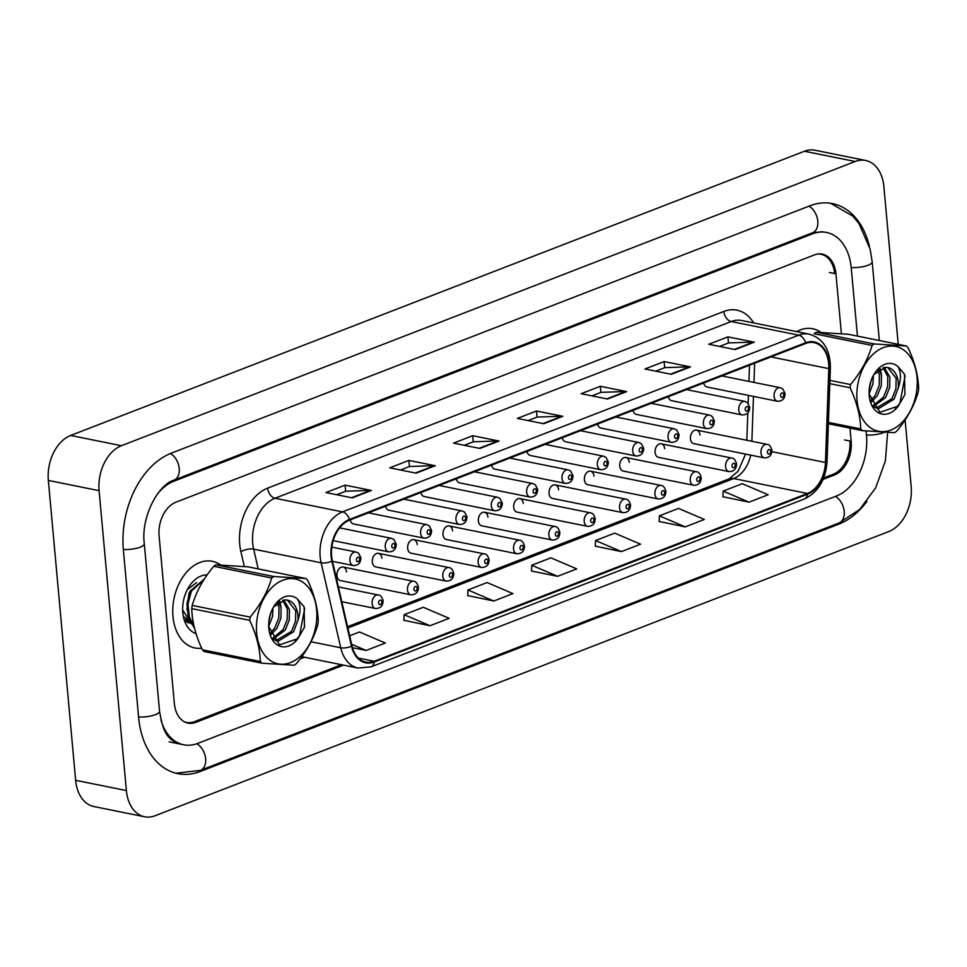 <?xml version="1.0" encoding="UTF-8"?>
<svg xmlns="http://www.w3.org/2000/svg" width="967" height="967" viewBox="0 0 967 967"><rect width="100%" height="100%" fill="white"/><g stroke="black" fill="none" stroke-linecap="round" stroke-linejoin="round"><path stroke-width="1.45" d="M346.524 571.956A6.902 4.714 101.4 0 0 343.116 567.037A6.902 4.714 101.4 0 0 336.963 575.667A6.902 4.714 101.4 0 0 340.372 580.575L410.878 594.826A6.902 4.714 -78.6 0 1 407.47 589.906A6.902 4.714 -78.6 0 1 413.622 581.288C415.713 581.3 417.321 583.21 418.433 587.017C418.385 592.155 415.87 594.765 410.878 594.826M381.88 558.261A6.902 4.714 101.4 0 0 378.46 553.354A6.902 4.714 101.4 0 0 372.307 561.972A6.902 4.714 101.4 0 0 375.728 566.892L446.234 581.131A6.902 4.714 -78.6 0 1 442.813 576.211A6.902 4.714 -78.6 0 1 448.966 567.593C451.057 567.617 452.665 569.527 453.777 573.322C453.728 578.471 451.214 581.07 446.234 581.131M417.224 544.578A6.902 4.714 101.4 0 0 413.803 539.659A6.902 4.714 101.4 0 0 407.651 548.277A6.902 4.714 101.4 0 0 411.072 553.197L481.578 567.436A6.902 4.714 -78.6 0 1 478.157 562.528A6.902 4.714 -78.6 0 1 484.31 553.898C486.413 553.922 488.009 555.832 489.121 559.639C489.072 564.776 486.558 567.375 481.578 567.436M452.568 530.883A6.902 4.714 101.4 0 0 449.159 525.963A6.902 4.714 101.4 0 0 443.007 534.594A6.902 4.714 101.4 0 0 446.416 539.501L516.922 553.753A6.902 4.714 -78.6 0 1 513.513 548.833A6.902 4.714 -78.6 0 1 519.666 540.215C521.757 540.227 523.365 542.136 524.477 545.944C524.428 551.081 521.914 553.68 516.922 553.753M487.924 517.188A6.902 4.714 101.4 0 0 484.503 512.268A6.902 4.714 101.4 0 0 478.351 520.899A6.902 4.714 101.4 0 0 481.771 525.806L552.278 540.057A6.902 4.714 -78.6 0 1 548.857 535.138A6.902 4.714 -78.6 0 1 555.01 526.519C557.101 526.532 558.708 528.441 559.82 532.249C559.772 537.386 557.258 539.997 552.278 540.057M523.268 503.493A6.902 4.714 101.4 0 0 519.847 498.585A6.902 4.714 101.4 0 0 513.695 507.204A6.902 4.714 101.4 0 0 517.115 512.123L587.622 526.362A6.902 4.714 -78.6 0 1 584.201 521.443A6.902 4.714 -78.6 0 1 590.353 512.824C592.457 512.848 594.052 514.758 595.164 518.554C595.116 523.703 592.602 526.302 587.622 526.362M558.612 489.81A6.902 4.714 101.4 0 0 555.203 484.89A6.902 4.714 101.4 0 0 549.051 493.508A6.902 4.714 101.4 0 0 552.459 498.428L622.966 512.667A6.902 4.714 -78.6 0 1 619.557 507.76A6.902 4.714 -78.6 0 1 625.709 499.129C627.801 499.153 629.408 501.063 630.52 504.871C630.472 510.008 627.958 512.607 622.966 512.667M593.968 476.115A6.902 4.714 101.4 0 0 590.547 471.195A6.902 4.714 101.4 0 0 584.394 479.825A6.902 4.714 101.4 0 0 587.815 484.733L658.322 498.984A6.902 4.714 -78.6 0 1 654.901 494.064A6.902 4.714 -78.6 0 1 661.053 485.446C663.144 485.458 664.752 487.368 665.864 491.176C665.816 496.313 663.302 498.912 658.322 498.984M629.312 462.419A6.902 4.714 101.4 0 0 625.891 457.512A6.902 4.714 101.4 0 0 619.738 466.13A6.902 4.714 101.4 0 0 623.159 471.038L693.665 485.289A6.902 4.714 -78.6 0 1 690.245 480.369A6.902 4.714 -78.6 0 1 696.397 471.751C698.5 471.763 700.096 473.673 701.208 477.48C701.16 482.618 698.645 485.229 693.665 485.289M664.655 448.724A6.902 4.714 101.4 0 0 661.247 443.817A6.902 4.714 101.4 0 0 655.082 452.435A6.902 4.714 101.4 0 0 658.503 457.355L729.009 471.594A6.902 4.714 -78.6 0 1 725.601 466.674A6.902 4.714 -78.6 0 1 731.753 458.056C733.844 458.08 735.452 459.99 736.564 463.797C736.516 468.935 734.001 471.533 729.009 471.594M700.011 435.041A6.902 4.714 101.4 0 0 696.591 430.122A6.902 4.714 101.4 0 0 690.438 438.74A6.902 4.714 101.4 0 0 693.859 443.66L764.365 457.899A6.902 4.714 -78.6 0 1 760.944 452.991A6.902 4.714 -78.6 0 1 767.097 444.361C769.188 444.385 770.796 446.295 771.908 450.102C771.859 455.239 769.345 457.838 764.365 457.899M491.611 465.115A6.902 4.714 101.4 0 0 494.911 469.164L565.417 483.403A6.902 4.714 -78.6 0 1 561.996 478.484A6.902 4.714 -78.6 0 1 568.149 469.865L509.79 458.08M420.923 492.505A6.902 4.714 101.4 0 0 424.211 496.542L494.717 510.781A6.902 4.714 -78.6 0 1 491.296 505.874A6.902 4.714 -78.6 0 1 497.461 497.256L439.103 485.458M385.579 506.2A6.902 4.714 101.4 0 0 388.867 510.238L459.373 524.477A6.902 4.714 -78.6 0 1 455.953 519.569A6.902 4.714 -78.6 0 1 462.105 510.939L403.747 499.153M350.223 519.883A6.902 4.714 101.4 0 0 353.523 523.933L424.029 538.172A6.902 4.714 -78.6 0 1 420.609 533.252A6.902 4.714 -78.6 0 1 426.761 524.634L368.403 512.848M456.267 478.81A6.902 4.714 101.4 0 0 459.567 482.847L530.073 497.098A6.902 4.714 -78.6 0 1 526.652 492.179A6.902 4.714 -78.6 0 1 532.805 483.56L474.446 471.775M526.967 451.432A6.902 4.714 101.4 0 0 530.254 455.469L600.761 469.708A6.902 4.714 -78.6 0 1 597.34 464.801A6.902 4.714 -78.6 0 1 603.493 456.17L545.146 444.385M562.31 437.737A6.902 4.714 101.4 0 0 565.598 441.774L636.117 456.025A6.902 4.714 -78.6 0 1 632.696 451.106A6.902 4.714 -78.6 0 1 638.849 442.487L580.49 430.69M597.654 424.042A6.902 4.714 101.4 0 0 600.954 428.079L671.461 442.33A6.902 4.714 -78.6 0 1 668.04 437.41A6.902 4.714 -78.6 0 1 674.192 428.792L615.834 417.007M633.01 410.346A6.902 4.714 101.4 0 0 636.298 414.396L706.804 428.635A6.902 4.714 -78.6 0 1 703.384 423.715A6.902 4.714 -78.6 0 1 709.536 415.097L651.19 403.312M668.354 396.663A6.902 4.714 101.4 0 0 671.642 400.701L742.148 414.94A6.902 4.714 -78.6 0 1 738.74 410.032A6.902 4.714 -78.6 0 1 744.892 401.402L686.534 389.616M703.698 382.968A6.902 4.714 101.4 0 0 706.998 387.005L777.504 401.257A6.902 4.714 -78.6 0 1 774.083 396.337A6.902 4.714 -78.6 0 1 780.236 387.719L721.878 375.921M172.984 616.499A44.192 30.195 101.4 0 0 194.863 647.963A44.192 30.195 101.4 0 0 201.656 648.204A44.192 30.195 101.4 0 1 194.863 647.963A44.192 30.195 101.4 0 1 172.984 616.499A44.192 30.195 101.4 0 1 212.365 561.319A44.192 30.195 101.4 0 0 172.984 616.499M331.621 556.146A29.457 20.126 -78.6 0 1 349.486 520.173L805.68 343.466A29.457 20.126 -78.6 0 1 814.069 342.644A29.457 20.126 -78.6 0 1 828.792 368.608L825.455 462.492A29.457 20.126 -78.6 0 1 807.457 493.472L374.205 661.283A29.457 20.126 -78.6 0 1 365.816 662.105A29.457 20.126 -78.6 0 1 351.988 645.896L332.37 560.896A29.457 20.126 -78.6 0 1 331.621 556.146M331.101 556.339A30.195 20.633 101.4 0 0 331.874 561.211L351.492 646.21A30.195 20.633 101.4 0 0 374.265 661.984L807.518 494.173A30.195 20.633 101.4 0 0 825.963 462.419L829.299 368.536A30.195 20.633 101.4 0 0 805.62 342.765L349.413 519.472A30.195 20.633 101.4 0 0 331.101 556.339M719.521 346.44L728.598 342.922L753.366 342.1A7.361 4.932 68.8 0 1 754.272 342.173L727.909 336.854L708.775 344.264L735.125 349.595L754.272 342.173M728.465 342.971L727.909 336.854M655.723 371.147L664.788 367.641L689.556 366.807A7.361 4.932 68.8 0 1 690.462 366.892L664.111 361.561L644.965 368.983L671.328 374.302L690.462 366.892M664.667 367.69L664.111 361.561M591.913 395.866L600.99 392.348L625.758 391.526A7.361 4.932 68.8 0 1 626.664 391.599L600.302 386.28L581.167 393.69L607.518 399.02L626.664 391.599M600.858 392.397L600.302 386.28M336.697 494.729L345.775 491.212L370.542 490.39A7.361 4.932 68.8 0 1 371.449 490.462L345.086 485.144L325.939 492.554L352.302 497.872L371.449 490.462M345.642 491.26L345.086 485.144M400.507 470.01L409.573 466.493L434.34 465.671A7.361 4.932 68.8 0 1 435.247 465.743L408.896 460.425L389.749 467.835L416.112 473.165L435.247 465.743M409.452 466.541L408.896 460.425M464.305 445.291L473.383 441.786L498.15 440.952A7.361 4.932 68.8 0 1 499.057 441.037L472.694 435.706L453.559 443.128L479.91 448.446L499.057 441.037M473.25 441.834L472.694 435.706M528.115 420.585L537.181 417.067L561.948 416.245A7.361 4.932 68.8 0 1 562.854 416.318L536.504 410.999L517.357 418.409L543.72 423.739L562.854 416.318M537.06 417.115L536.504 410.999M220.549 564.909A44.192 30.195 101.4 0 0 212.365 561.319A44.192 30.195 101.4 0 1 220.549 564.909M820.947 332.334A44.192 30.195 101.4 0 0 812.764 328.756A44.192 30.195 101.4 0 0 796.699 331.621A44.192 30.195 101.4 0 1 812.764 328.756A44.192 30.195 101.4 0 1 820.947 332.334M834.678 273.54A27.62 18.869 101.4 0 0 821.043 254.285A27.62 18.869 101.4 0 0 817.429 254.067M184.238 721.72A27.62 18.869 101.4 0 0 186.583 722.434A27.62 18.869 101.4 0 0 194.452 721.66L341.484 664.704M823.666 477.928L833.131 474.265A27.62 18.869 101.4 0 0 849.92 441.025M659.119 521.443L685.204 526.882L704.351 519.46L678.508 508.412L659.361 515.822L659.119 521.6M722.929 496.736L749.014 502.163L768.161 494.753L742.305 483.693L723.171 491.115L722.917 496.893M467.714 595.587L493.799 601.027L512.933 593.605L487.09 582.557L467.943 589.967L467.702 595.745M403.904 620.306L429.989 625.734L449.135 618.324L423.28 607.276L404.146 614.686L403.892 620.463M352.447 647.672L366.191 650.453L385.325 643.031L359.482 631.983L349.655 635.79M595.321 546.162L621.406 551.589L640.553 544.179L614.698 533.131L595.551 540.541L595.309 546.319M557.596 576.308L576.743 568.886L550.888 557.838L531.753 565.26L531.512 571.038L557.596 576.308L531.753 565.26M493.799 601.027L467.943 589.967M429.989 625.734L404.146 614.686M366.191 650.453L351.601 644.215M621.406 551.589L595.551 540.541M685.204 526.882L659.361 515.822M749.014 502.163L723.171 491.115M841.375 333.639L835.935 273.794A27.62 18.869 101.4 0 0 822.252 254.14A27.62 18.869 101.4 0 0 814.395 254.913L175.837 502.248A27.62 18.869 101.4 0 0 159.096 535.972L174.338 703.456A27.62 18.869 101.4 0 0 188.009 723.111A27.62 18.869 101.4 0 0 195.866 722.337L343.575 665.127M823.062 479.402L834.424 475.002A27.62 18.869 101.4 0 0 851.178 441.278L849.981 428.127M160.897 719.774A49.716 33.966 101.4 0 0 183.633 744.771A49.716 33.966 101.4 0 0 197.788 743.393L836.334 496.047A49.716 33.966 101.4 0 0 866.48 435.343L866.094 430.98M857.451 336.105L851.238 267.871A49.716 33.966 101.4 0 0 826.628 232.479A49.716 33.966 101.4 0 0 812.485 233.857L173.927 481.203A49.716 33.966 101.4 0 0 157.428 494.028M898.234 344.337L883.886 186.691A36.831 25.166 101.4 0 0 865.658 160.474A36.831 25.166 101.4 0 0 855.166 161.501L121.419 445.714A36.831 25.166 101.4 0 0 99.093 490.68L126.375 790.559A36.831 25.166 101.4 0 0 144.615 816.777A36.831 25.166 101.4 0 0 155.095 815.749L888.842 531.536A36.831 25.166 101.4 0 0 911.18 486.57L905.112 419.932M865.658 160.474L814.915 150.223A36.831 25.166 101.4 0 0 804.435 151.251L70.676 435.464A36.831 25.166 101.4 0 0 48.35 480.43L75.644 780.309A36.831 25.166 101.4 0 0 93.872 806.526L144.615 816.777M869.43 246.307A79.185 54.104 101.4 0 0 832.466 203.602A79.185 54.104 101.4 0 0 809.923 205.802L171.377 453.148A79.185 54.104 101.4 0 0 123.365 549.812L138.607 717.296A79.185 54.104 101.4 0 0 177.795 773.648A79.185 54.104 101.4 0 0 200.338 771.448L838.897 524.102A79.185 54.104 101.4 0 0 866.988 501.293M186.824 622.24L191.188 623.364L185.954 620.862M207.119 574.942A30.025 20.512 101.4 0 0 186.897 590.462A30.025 20.512 101.4 0 0 182.703 611.217A30.025 20.512 101.4 0 0 182.811 612.703A30.025 20.512 101.4 0 0 196.047 633.639M182.666 610.008L194.488 628.115M196.615 582.557L187.864 589.229M316.294 623.292A43.273 29.566 101.4 0 0 292.469 578.641A43.273 29.566 101.4 0 0 256.992 619.545A43.273 29.566 101.4 0 0 280.817 664.196A43.273 29.566 101.4 0 0 316.294 623.292M262.009 663.205L294.137 665.236A49.716 33.966 101.4 0 0 296.289 663.749C306.684 651.299 313.852 638.268 317.817 624.634A49.716 33.966 101.4 0 0 318.046 623.026A49.716 33.966 101.4 0 0 318.252 621.418C317.889 608.291 314.36 594.584 307.663 580.273A49.716 33.966 101.4 0 0 305.947 578.544L248.011 566.843L215.895 564.813A49.716 33.966 101.4 0 0 213.743 566.299C203.408 578.641 196.228 591.671 192.215 605.415A49.716 33.966 101.4 0 0 191.974 607.022A49.716 33.966 101.4 0 0 191.768 608.63C192.095 621.648 195.624 635.355 202.369 649.776A49.716 33.966 101.4 0 0 204.085 651.504L262.009 663.205A49.716 33.966 101.4 0 1 260.292 661.476C259.978 648.458 256.436 634.751 249.704 620.331L191.768 608.63M215.895 564.813L273.83 576.513L305.947 578.544M273.83 576.513A49.716 33.966 101.4 0 0 271.667 578L213.743 566.299M192.215 605.415L250.139 617.115C260.486 604.774 267.654 591.744 271.667 578M250.139 617.115A49.716 33.966 101.4 0 0 249.909 618.723A49.716 33.966 101.4 0 0 249.704 620.331M268.693 626.362L272.537 616.559L273.008 608.122M268.886 621.346L270.965 612.437M270.579 635.065L276.852 628.393L280.901 618.251L281.083 607.868L278.847 601.837M269.998 633.494L274.761 627.97L278.81 617.828L278.992 607.445L277.505 602.816M268.693 626.447L279.499 644.856L297.909 638.631L304.508 627.16L304.097 606.78L297.473 599.044C300.725 604.653 300.846 611.797 297.848 620.488L293.593 631.777L278.291 641.109L272.839 639.308L285.229 630.085L289.266 619.944L289.447 609.561L283.839 599.963M272.307 638.498L283.126 629.662L287.175 619.521L287.356 609.137L282.618 600.181M275.8 640.65L291.502 631.354L295.551 621.213L295.733 610.83L287.356 600.084M297.848 620.488A21.044 14.384 101.4 0 0 287.465 600.108A21.044 14.384 101.4 0 0 285.217 599.915L273.939 606.708M194.113 626.568L188.251 616.728L186.921 603.722L190.318 591.006L204.363 579.015M193.859 625.419L189.302 616.934L187.973 603.928L191.369 591.224L204.097 579.426M297.473 599.044A25.722 17.575 101.4 0 0 272.319 609.27A25.722 17.575 101.4 0 0 268.717 627.051A25.722 17.575 101.4 0 0 279.475 646.016A25.722 17.575 101.4 0 0 297.909 638.631M202.369 649.776L260.292 661.476M294.887 641.604L299.54 635.67L304.617 608.884L304.097 606.78M281.119 608.05L279.838 601.256M186.921 609.633L188.94 593.424L190.584 590.474M190.39 621.757L185.35 619.762M190.342 621.648L184.153 616.958M916.692 390.728A43.273 29.566 101.4 0 0 892.867 346.077A43.273 29.566 101.4 0 0 857.391 386.981A43.273 29.566 101.4 0 0 881.215 431.62A43.273 29.566 101.4 0 0 916.692 390.728M828.441 422.398L860.703 428.913A49.716 33.966 101.4 0 0 862.407 430.641L894.535 432.672A49.716 33.966 101.4 0 0 896.687 431.185C907.082 418.735 914.25 405.705 918.215 392.07A49.716 33.966 101.4 0 0 918.445 390.463A49.716 33.966 101.4 0 0 918.65 388.855C918.299 375.728 914.77 362.009 908.061 347.709A49.716 33.966 101.4 0 0 906.345 345.981L848.41 334.28L816.293 332.249A49.716 33.966 101.4 0 0 814.141 333.736L872.077 345.437A49.716 33.966 101.4 0 1 874.228 343.95L906.345 345.981M829.928 380.382L850.549 384.552C860.884 372.21 868.052 359.18 872.077 345.437M850.549 384.552A49.716 33.966 101.4 0 0 850.307 386.159A49.716 33.966 101.4 0 0 850.102 387.767L829.819 383.669M869.091 393.799L872.935 383.996L873.406 375.559M869.285 388.782L871.364 379.874M870.977 402.49L877.25 395.829L881.3 385.688L881.481 375.305L879.245 369.273M870.409 400.93L875.159 395.406L879.208 385.265L879.39 374.882L877.915 370.252M873.225 406.72L885.627 397.522L889.676 387.38L889.858 376.997L884.237 367.4M872.705 405.935L883.536 397.099L887.573 386.957L887.766 376.574L883.016 367.605M873.237 406.744L878.689 408.545L893.991 399.214L898.258 387.924A21.044 14.384 101.4 0 0 887.863 367.545A21.044 14.384 101.4 0 0 885.615 367.351L874.337 374.144M876.199 408.086L891.9 398.791L895.95 388.649L896.131 378.266L887.754 367.52M869.091 393.883L879.897 412.293L898.307 406.067L904.907 394.596L904.496 374.217L897.884 366.481A25.722 17.575 101.4 0 0 872.717 376.707A25.722 17.575 101.4 0 0 869.128 394.488A25.722 17.575 101.4 0 0 879.873 413.453A25.722 17.575 101.4 0 0 898.307 406.067M897.884 366.481C901.123 372.09 901.244 379.233 898.258 387.924M816.293 332.249L874.228 343.95M862.407 430.641L828.393 423.764M860.703 428.913C860.376 415.895 856.847 402.187 850.102 387.767M895.285 409.041L899.939 403.106L905.015 376.32L904.496 374.217M881.517 375.474L880.236 368.681M244.313 566.505L240.916 551.782A46.029 31.452 -78.6 0 1 267.654 488.154L723.86 311.447A9.211 6.165 -111.2 0 0 731.245 321.54L275.039 498.247A36.831 25.166 101.4 0 0 252.713 543.212A36.831 25.166 101.4 0 0 253.656 549.147L258.213 568.898M723.86 311.447A46.029 31.452 -78.6 0 1 753.631 322.918M741.725 320.512A36.831 25.166 101.4 0 0 731.245 321.54L798.718 335.174A36.831 25.166 -78.6 0 1 809.198 334.147L741.725 320.512M374.265 661.984A9.211 6.165 -111.2 0 1 371.038 666.843L358.032 668.052A36.831 25.166 -78.6 0 1 340.747 647.781L321.129 562.782A36.831 25.166 -78.6 0 1 320.186 556.847A36.831 25.166 -78.6 0 1 342.511 511.881A9.211 6.165 68.8 0 1 349.413 519.472M331.874 561.211A9.211 3.723 -13 0 1 321.129 562.782L253.656 549.147A9.211 3.723 167 0 0 240.916 551.782M807.518 494.173A9.211 6.165 68.8 0 1 804.29 499.02C818.046 492.396 825.625 479.958 827.039 461.718L830.375 367.835C830.266 349.583 823.207 338.353 809.198 334.147M825.963 462.419A9.211 1.583 2 0 0 827.039 461.718M311.011 641.774L340.747 647.781A9.211 3.723 -13 0 0 351.492 646.21M829.299 368.536A9.211 1.583 2 0 0 830.375 367.835M805.62 342.765A9.211 6.165 -111.2 0 0 798.718 335.174L342.511 511.881L275.039 498.247A9.211 6.165 -111.2 0 1 267.654 488.154M304.52 657.234L300.084 658.962M807.457 493.472L733.651 478.556A29.457 20.126 101.4 0 0 750.694 455.143M825.455 462.492L771.884 451.674M828.792 368.608L770.941 356.92M751.879 441.29L753.462 396.397M753.97 382.412L754.647 363.229M374.205 661.283L358.406 658.092M347.854 627.994L733.651 478.556A16.572 11.084 -111.2 0 0 729.106 478.883L738.172 471.122L745.545 454.103M561.948 416.245L542.983 423.582M498.15 440.952L479.185 448.301M434.34 465.671L415.375 473.02M370.542 490.39L351.577 497.727M625.758 391.526L606.793 398.875M689.556 366.807L670.602 374.156M753.366 342.1L734.4 349.438M332.479 561.343L353.33 565.55A6.902 4.714 -78.6 0 1 349.909 560.642A6.902 4.714 -78.6 0 1 356.061 552.024L331.826 547.117M356.4 560.074A2.297 1.571 101.4 0 0 358.189 561.646A2.297 1.571 101.4 0 0 359.591 558.829A2.297 1.571 101.4 0 0 357.79 557.258A2.297 1.571 101.4 0 0 356.4 560.074M372.114 603.601A6.902 4.714 -78.6 0 1 378.266 594.983C380.369 594.995 381.977 596.905 383.089 600.712C383.041 605.85 380.514 608.448 375.534 608.509A6.902 4.714 -78.6 0 1 372.114 603.601M381.796 601.788A2.297 1.571 101.4 0 0 379.995 600.217A2.297 1.571 101.4 0 0 378.605 603.033A2.297 1.571 101.4 0 0 380.394 604.605A2.297 1.571 101.4 0 0 381.796 601.788M808.98 206.164A14.735 9.851 68.8 0 1 817.695 220.319A14.735 9.851 68.8 0 1 812.57 232.769L822.675 231.681M830.58 203.275L852.652 216.016L859.034 223.619L870.179 249.317L872.174 261.779A14.735 4.303 174.8 0 1 868.04 265.248A14.735 4.303 174.8 0 1 851.214 267.545M884.201 432.334A14.735 4.303 174.8 0 1 883.282 432.72A14.735 4.303 174.8 0 1 866.456 435.017M887.646 432.503L885.361 461.029L875.655 487.852L859.639 509.488L838.981 523.014A14.735 9.851 -111.2 0 0 844.106 510.564A14.735 9.851 -111.2 0 0 835.403 496.409M838.981 523.014L200.423 770.361A14.735 9.851 -111.2 0 0 205.548 757.898A14.735 9.851 -111.2 0 0 196.821 743.744M138.571 716.97A14.735 4.303 -5.2 0 0 155.397 714.673A14.735 4.303 -5.2 0 0 159.531 711.204L144.288 543.72C140.723 516.632 158.636 484.31 174.012 480.115L812.57 232.769M123.329 549.486A14.735 4.303 -5.2 0 0 140.155 547.189A14.735 4.303 -5.2 0 0 144.288 543.72M170.446 453.523A14.735 9.851 68.8 0 1 179.149 467.677A14.735 9.851 68.8 0 1 174.012 480.115M804.435 151.251L855.166 161.501M75.644 780.309L126.375 790.559M48.35 480.43L99.093 490.68M70.676 435.464L121.419 445.714M829.335 272.464L835.935 273.794M844.578 439.949L851.178 441.278M832.333 474.579L834.424 475.002M193.751 721.914L195.866 722.337M837.096 523.739L838.897 524.102M198.465 771.074L200.338 771.448M810.684 233.506L812.485 233.857M172.259 480.877L173.927 481.203M333.192 540.65L388.674 551.867A6.902 4.714 -78.6 0 1 385.265 546.947A6.902 4.714 -78.6 0 1 391.417 538.329L339.635 527.861M391.744 546.379A2.297 1.571 101.4 0 0 393.545 547.951A2.297 1.571 101.4 0 0 394.935 545.146A2.297 1.571 101.4 0 0 393.146 543.563A2.297 1.571 101.4 0 0 391.744 546.379M427.088 532.684A2.297 1.571 101.4 0 0 428.889 534.255A2.297 1.571 101.4 0 0 430.279 531.451A2.297 1.571 101.4 0 0 428.49 529.88A2.297 1.571 101.4 0 0 427.088 532.684M462.444 518.989A2.297 1.571 101.4 0 0 464.233 520.572A2.297 1.571 101.4 0 0 465.635 517.756A2.297 1.571 101.4 0 0 463.834 516.185A2.297 1.571 101.4 0 0 462.444 518.989M497.787 505.306A2.297 1.571 101.4 0 0 499.576 506.877A2.297 1.571 101.4 0 0 500.979 504.061A2.297 1.571 101.4 0 0 499.177 502.489A2.297 1.571 101.4 0 0 497.787 505.306M417.14 588.105A2.297 1.571 101.4 0 0 415.351 586.522A2.297 1.571 101.4 0 0 413.949 589.338A2.297 1.571 101.4 0 0 415.75 590.91A2.297 1.571 101.4 0 0 417.14 588.105M452.483 574.41A2.297 1.571 101.4 0 0 450.695 572.839A2.297 1.571 101.4 0 0 449.304 575.643A2.297 1.571 101.4 0 0 451.093 577.214A2.297 1.571 101.4 0 0 452.483 574.41M487.839 560.715A2.297 1.571 101.4 0 0 486.038 559.144A2.297 1.571 101.4 0 0 484.648 561.948A2.297 1.571 101.4 0 0 486.437 563.531A2.297 1.571 101.4 0 0 487.839 560.715M533.131 491.611A2.297 1.571 101.4 0 0 534.932 493.182A2.297 1.571 101.4 0 0 536.322 490.378A2.297 1.571 101.4 0 0 534.533 488.806A2.297 1.571 101.4 0 0 533.131 491.611M568.487 477.916A2.297 1.571 101.4 0 0 570.276 479.487A2.297 1.571 101.4 0 0 571.678 476.683A2.297 1.571 101.4 0 0 569.877 475.111A2.297 1.571 101.4 0 0 568.487 477.916M603.831 464.233A2.297 1.571 101.4 0 0 605.62 465.804A2.297 1.571 101.4 0 0 607.022 462.988A2.297 1.571 101.4 0 0 605.221 461.416A2.297 1.571 101.4 0 0 603.831 464.233M523.183 547.032A2.297 1.571 101.4 0 0 521.394 545.448A2.297 1.571 101.4 0 0 519.992 548.265A2.297 1.571 101.4 0 0 521.793 549.836A2.297 1.571 101.4 0 0 523.183 547.032M558.527 533.337A2.297 1.571 101.4 0 0 556.738 531.765A2.297 1.571 101.4 0 0 555.336 534.57A2.297 1.571 101.4 0 0 557.137 536.141A2.297 1.571 101.4 0 0 558.527 533.337M593.883 519.642A2.297 1.571 101.4 0 0 592.082 518.07A2.297 1.571 101.4 0 0 590.692 520.875A2.297 1.571 101.4 0 0 592.481 522.458A2.297 1.571 101.4 0 0 593.883 519.642M639.175 450.537A2.297 1.571 101.4 0 0 640.976 452.109A2.297 1.571 101.4 0 0 642.366 449.304A2.297 1.571 101.4 0 0 640.577 447.721A2.297 1.571 101.4 0 0 639.175 450.537M674.531 436.842A2.297 1.571 101.4 0 0 676.32 438.414A2.297 1.571 101.4 0 0 677.722 435.609A2.297 1.571 101.4 0 0 675.921 434.038A2.297 1.571 101.4 0 0 674.531 436.842M709.875 423.147A2.297 1.571 101.4 0 0 711.664 424.731A2.297 1.571 101.4 0 0 713.066 421.914A2.297 1.571 101.4 0 0 711.265 420.343A2.297 1.571 101.4 0 0 709.875 423.147M745.219 409.464A2.297 1.571 101.4 0 0 747.02 411.035A2.297 1.571 101.4 0 0 748.41 408.219A2.297 1.571 101.4 0 0 746.621 406.648A2.297 1.571 101.4 0 0 745.219 409.464M780.574 395.769A2.297 1.571 101.4 0 0 782.363 397.34A2.297 1.571 101.4 0 0 783.753 394.536A2.297 1.571 101.4 0 0 781.965 392.953A2.297 1.571 101.4 0 0 780.574 395.769M629.227 505.946A2.297 1.571 101.4 0 0 627.438 504.375A2.297 1.571 101.4 0 0 626.036 507.192A2.297 1.571 101.4 0 0 627.837 508.763A2.297 1.571 101.4 0 0 629.227 505.946M664.571 492.263A2.297 1.571 101.4 0 0 662.782 490.68A2.297 1.571 101.4 0 0 661.38 493.496A2.297 1.571 101.4 0 0 663.181 495.068A2.297 1.571 101.4 0 0 664.571 492.263M699.927 478.568A2.297 1.571 101.4 0 0 698.126 476.997A2.297 1.571 101.4 0 0 696.736 479.801A2.297 1.571 101.4 0 0 698.525 481.373A2.297 1.571 101.4 0 0 699.927 478.568M735.271 464.873A2.297 1.571 101.4 0 0 733.469 463.302A2.297 1.571 101.4 0 0 732.079 466.106A2.297 1.571 101.4 0 0 733.88 467.69A2.297 1.571 101.4 0 0 735.271 464.873M770.614 451.178A2.297 1.571 101.4 0 0 768.825 449.607A2.297 1.571 101.4 0 0 767.423 452.423A2.297 1.571 101.4 0 0 769.224 453.994A2.297 1.571 101.4 0 0 770.614 451.178M371.038 666.843L804.29 499.02M821.043 254.285L819.109 253.898M186.583 722.434L184.999 722.107M358.032 668.052L301.777 656.69M347.552 626.676L729.106 478.883M746.826 440.275L747.793 412.982M748.144 403.336L748.422 395.382M748.917 381.385L749.498 365.236M353.33 565.55C358.31 565.49 360.824 562.891 360.872 557.754L358.6 553.233L356.061 552.024M338.377 586.921L378.266 594.983M341.786 601.692L375.534 608.509M872.174 261.779L879.329 340.529M175.921 773.225L200.423 770.361M179.681 743.974C165.127 738.788 162.794 728.876 159.531 711.204M169.128 741.846L183.633 744.771M388.674 551.867C393.666 551.806 396.18 549.196 396.228 544.058L393.944 539.55L391.417 538.329M424.029 538.172C429.01 538.111 431.524 535.513 431.572 530.363L429.3 525.855L426.761 524.634M459.373 524.477C464.353 524.416 466.868 521.817 466.916 516.68L464.643 512.159L462.105 510.939M494.717 510.781C499.709 510.721 502.224 508.122 502.272 502.985L499.987 498.464L497.461 497.256M343.116 567.037L413.622 581.288M378.46 553.354L448.966 567.593M413.803 539.659L484.31 553.898M530.073 497.098C535.053 497.038 537.567 494.427 537.616 489.29L535.343 484.781L532.805 483.56M565.417 483.403C570.397 483.343 572.911 480.744 572.96 475.595L570.687 471.086L568.149 469.865M600.761 469.708C605.741 469.648 608.267 467.049 608.316 461.912L606.031 457.391L603.493 456.17M449.159 525.963L519.666 540.215M484.503 512.268L555.01 526.519M519.847 498.585L590.353 512.824M636.117 456.025C641.097 455.953 643.611 453.354 643.659 448.217L641.387 443.708L638.849 442.487M671.461 442.33C676.441 442.27 678.955 439.659 679.003 434.521L676.731 430.013L674.192 428.792M706.804 428.635C711.785 428.574 714.311 425.976 714.359 420.826L712.075 416.318L709.536 415.097M742.148 414.94C747.14 414.879 749.655 412.28 749.703 407.143L747.431 402.623L744.892 401.402M777.504 401.257C782.484 401.184 784.999 398.585 785.047 393.448L782.774 388.939L780.236 387.719M555.203 484.89L625.709 499.129M590.547 471.195L661.053 485.446M625.891 457.512L696.397 471.751M661.247 443.817L731.753 458.056M696.591 430.122L767.097 444.361"/></g></svg>
